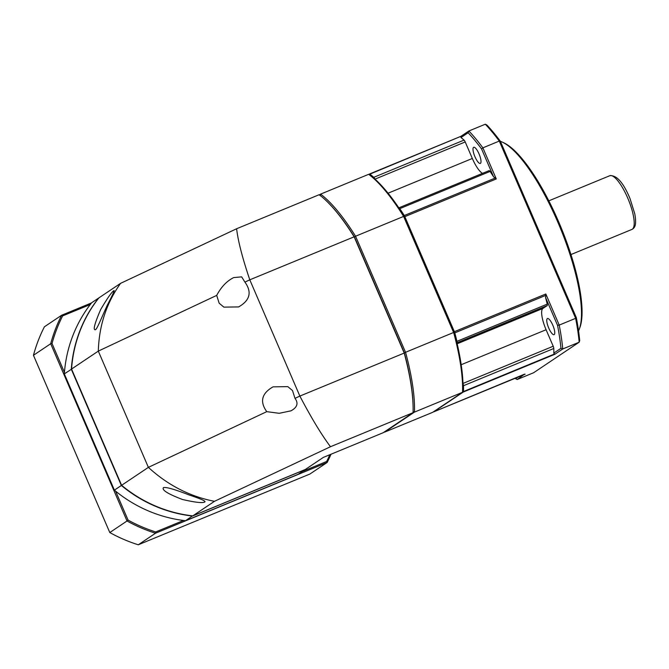 <?xml version="1.0" encoding="UTF-8"?>
<svg xmlns="http://www.w3.org/2000/svg" width="669" height="669" viewBox="0 0 669 669"><rect width="100%" height="100%" fill="white"/><g stroke="black" fill="none" stroke-linecap="round" stroke-linejoin="round"><path stroke-width="1" d="M115.603 491.146L128.072 520.089L127.026 520.984A153.176 146.879 56.2 0 0 155.517 533.218L327.133 462.488L309.889 474.045L138.274 544.783A153.176 146.879 -123.8 0 1 109.791 532.549L33.45 355.289A153.176 146.879 -123.8 0 1 44.397 326.807L61.64 315.241A153.176 146.879 56.2 0 0 50.693 343.732L52.031 343.523L64.441 372.349M33.45 355.289L50.693 343.732L127.026 520.984L109.791 532.549M138.274 544.783L155.517 533.218L155.685 531.947L183.523 520.474M329.85 454.711A152.114 145.867 56.2 0 1 326.631 461.485L327.133 462.488A153.176 146.879 56.2 0 0 331.021 454.226M91.511 302.923L61.64 315.241L62.635 315.902A152.114 145.867 56.2 0 0 52.031 343.523M62.635 315.902L90.29 304.512M326.631 461.485L302.271 471.528M128.072 520.089A152.114 145.867 56.2 0 0 155.685 531.947M500.387 141.318A105.635 29.428 67.6 0 1 502.277 142.096L503.832 142.823A104.314 29.06 67.6 0 1 560.948 227.259A104.314 29.06 67.6 0 1 579.923 327.417L579.329 329.031A105.635 29.428 67.6 0 1 578.551 330.871M502.277 142.096A105.635 29.428 67.6 0 1 560.12 227.602A105.635 29.428 67.6 0 1 579.329 329.031M468.124 132.755L468.885 130.982L460.908 136.334L460.966 137.555L468.124 132.755A151.855 42.306 -112.4 0 1 481.588 148.961L493.58 176.808L496.281 178.941L482.884 147.841A153.176 42.674 -112.4 0 0 468.885 130.982L485.301 124.217L486.881 125.019A151.855 42.306 67.6 0 1 500.345 141.226L576.318 317.616A151.855 42.306 67.6 0 1 579.714 340.58L579.178 342.194L533.619 372.742L517.204 379.507L524.496 374.172L433.746 411.845L463.308 392.017A2.643 0.736 -112.4 0 0 463.483 391.532A134.686 37.523 -112.4 0 0 463.517 385.704A2.643 0.736 -112.4 0 0 462.99 383.63M554.768 354.327L562.763 348.967L579.178 342.194A153.176 42.674 67.6 0 0 575.641 318.327L559.225 325.092L545.829 293.984L545.561 297.496A134.686 37.523 67.6 0 1 547.225 304.119A2.643 0.736 67.6 0 1 547.183 305.591L542.935 308.434A19.811 5.519 -112.4 0 0 546.088 329.733L553.204 346.249A2.643 0.736 67.6 0 1 553.798 348.49A134.686 37.523 67.6 0 1 553.798 353.107L554.768 354.327L463.308 392.017M374.866 178.999A2.643 0.736 -112.4 0 0 373.77 177.318A134.686 37.523 -112.4 0 0 369.857 174.132A2.643 0.736 -112.4 0 0 369.472 174.015A2.643 0.736 -112.4 0 0 369.43 174.04L368.862 174.425M485.301 124.217A153.176 42.674 67.6 0 1 499.3 141.067L575.641 318.327L576.318 317.616M481.588 148.961L482.884 147.841L499.3 141.067L500.345 141.226M547.183 305.591L456.944 342.787A2.643 0.736 -112.4 0 0 456.944 341.332A134.686 37.523 -112.4 0 0 454.795 332.878A2.643 0.736 -112.4 0 0 454.368 331.682L404.829 216.639A2.643 0.736 -112.4 0 0 404.26 215.535A134.686 37.523 -112.4 0 0 399.794 208.644A2.643 0.736 -112.4 0 0 398.833 207.85L489.072 170.662A2.643 0.736 67.6 0 1 489.106 170.637A2.643 0.736 67.6 0 1 490.076 171.431A134.686 37.523 67.6 0 1 493.58 176.808M562.763 348.967A153.176 42.674 -112.4 0 0 559.225 325.092L557.553 325.351A151.855 42.306 -112.4 0 1 560.957 348.306L562.763 348.967M560.957 348.306L553.798 353.107M515.214 378.269A151.855 42.306 -112.4 0 0 515.623 378.704L517.973 377.132M517.204 379.507L515.623 378.704M369.514 174.007L460.891 136.342L369.857 174.132M460.966 137.555A134.686 37.523 67.6 0 1 464.052 140.105A2.643 0.736 67.6 0 1 465.223 141.953L472.331 158.469A19.811 5.519 -112.4 0 0 482.508 173.363M480.442 163.336A8.714 2.425 67.6 0 1 480.325 163.403A8.714 2.425 67.6 0 1 474.848 156.496A8.714 2.425 67.6 0 1 473.56 147.347A8.714 2.425 67.6 0 1 473.677 147.28A8.714 2.425 67.6 0 1 479.155 154.188A8.714 2.425 67.6 0 1 480.442 163.336M545.561 297.496L557.553 325.351M554.2 334.592A8.714 2.425 67.6 0 1 554.083 334.659A8.714 2.425 67.6 0 1 548.605 327.751A8.714 2.425 67.6 0 1 547.317 318.611A8.714 2.425 67.6 0 1 547.434 318.544A8.714 2.425 67.6 0 1 552.912 325.452A8.714 2.425 67.6 0 1 554.2 334.592M64.324 373.896A134.686 129.15 -123.8 0 1 91.661 302.739L98.636 298.065A134.686 129.15 56.2 0 0 71.299 369.221L121.365 485.477L114.391 490.151L64.324 373.896L71.583 369.154M121.607 485.301L121.365 485.477A134.686 129.15 56.2 0 0 192.513 516.042L305.072 469.646L298.106 474.321L185.539 520.716A134.686 129.15 -123.8 0 1 114.391 490.151M185.539 520.716L192.521 515.849M120.596 283.338L98.887 297.897A134.686 129.15 -123.8 0 0 71.55 369.054L98.31 351.108L216.697 295.397L219.156 303.199L223.864 307.13L238.632 306.92C250.014 300.398 252.113 292.136 244.921 282.117L249.796 279.818L299.863 396.081L294.987 398.373L292.52 390.579L287.812 386.64L273.052 386.849C261.671 393.372 259.572 401.643 266.764 411.652L148.376 467.363L98.31 351.108C99.079 325.544 106.505 302.948 120.596 283.338L236.609 228.748C238.072 241.141 242.471 258.159 249.796 279.818L354.152 236.809L404.218 353.065A134.686 37.523 67.6 0 1 413.049 412.698L383.17 432.726L323.378 457.379L305.323 469.479L192.764 515.874L214.473 501.315C189.871 496.507 167.835 485.192 148.376 467.363L121.616 485.309L71.55 369.054M354.152 236.809A134.686 37.523 67.6 0 0 319.172 194.712L236.609 228.748M95.433 329.683C92.832 330.377 94.58 323.662 100.668 309.555C107.4 298.115 111.807 291.835 113.889 290.697C114.984 289.71 112.827 294.46 107.416 304.972C101.88 316.822 97.013 329.416 95.433 329.683L95.241 329.784M404.218 353.065L299.863 396.081C311.16 417.648 321.363 434.532 330.478 446.725L214.473 501.315M294.987 398.373C298.617 403.206 297.295 407.354 291.023 410.816L279.199 413.308L266.764 411.652M330.478 446.725L413.049 412.698M216.697 295.397C221.171 286.951 226.824 281.013 233.648 277.602L241.66 276.857L244.921 282.117M192.764 515.874A134.686 129.15 -123.8 0 1 121.616 485.309M204.856 501.926C202.874 503.289 195.423 502.478 182.486 499.492C167.927 493.939 161.58 489.984 163.445 487.617C166.138 486.881 174.701 489.332 189.126 494.968C200.809 498.84 206.052 501.165 204.856 501.926L204.622 502.043M432.651 412.338L384.575 432.149L414.454 412.112L462.53 392.302L432.651 412.338M413.041 411.577L414.454 412.112A134.686 37.523 -112.4 0 0 405.623 352.488L355.557 236.232L403.624 216.413L453.699 332.677A134.686 37.523 67.6 0 1 462.53 392.302L462.99 390.989A133.633 37.23 67.6 0 0 454.284 332.209L404.335 352.797L354.47 237.027A133.633 37.23 -112.4 0 0 329.809 204.338M354.47 237.027L355.557 236.232A134.686 37.523 -112.4 0 0 320.576 194.135L319.431 194.905M404.419 216.438A133.633 37.23 67.6 0 0 369.949 174.944L368.652 174.316A134.686 37.523 67.6 0 1 403.624 216.413L404.419 216.438L454.284 332.209M368.652 174.316L320.576 194.135L319.999 195.532M413.091 406.392A133.633 37.23 -112.4 0 0 404.335 352.797M548.814 200.834L609.777 175.713A29.051 8.095 67.6 0 1 628.015 198.735A29.051 8.095 67.6 0 1 632.322 229.216A29.051 8.095 67.6 0 1 631.921 229.425L570.958 254.554M545.829 293.984L454.368 331.682M404.829 216.639L496.281 178.941M554.651 353.951L463.483 391.532M464.052 140.105L373.77 177.318M495.436 177.962L404.26 215.535M399.794 208.644L490.076 171.431M472.331 158.469L388.062 193.207M375.008 179.133L465.223 141.953M454.795 332.878L545.963 295.297M547.225 304.119L456.944 341.332M463.517 385.704L553.798 348.49M553.204 346.249L462.981 383.437M461.192 364.722L546.088 329.733M542.935 308.434L457.178 343.782M609.777 175.713C616.626 174.935 623.399 182.612 630.081 198.743L634.822 213.971C636.855 225.821 634.471 227.46 632.749 228.982L631.921 229.425M525.157 374.172L433.713 411.861M460.924 136.325L369.472 174.015M489.106 170.637L398.833 207.85"/></g></svg>
